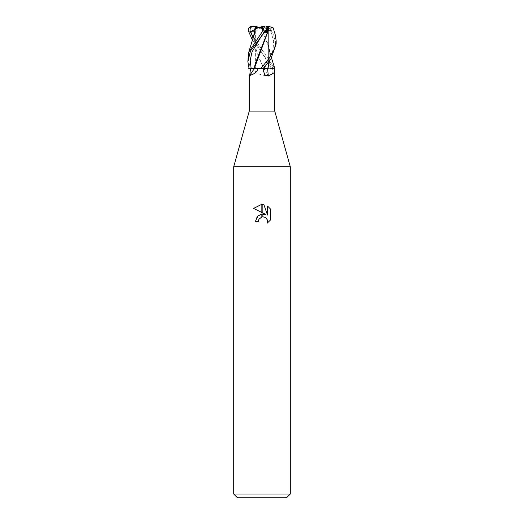 <?xml version="1.0" encoding="UTF-8"?>
<svg xmlns="http://www.w3.org/2000/svg" width="524" height="524" viewBox="0 0 524 524"><rect width="100%" height="100%" fill="white"/><g stroke="black" fill="none" stroke-linecap="round" stroke-linejoin="round"><path stroke-width="0.39" stroke-dasharray="2.62 1.97" d="M274.733 111.088L249.267 111.088M264.017 68.644L253.465 68.644L256.439 73.137L262 75.03L268.399 76.013C271.216 76.019 272.526 73.963 272.316 69.849L272.329 68.644L264.017 68.644A239.403 122.478 72.6 0 0 268.399 76.013M251.206 68.644L272.329 68.644M290.296 166.737L233.704 166.737L290.296 166.737M262.544 27.143L257.854 27.143L262.773 27.628L264.031 31.571L266.781 29.023L265.747 27.143L262.354 27.143L262.943 27.982L261.273 28.158M268.255 27.143L265.747 27.143M267.41 27.759L267.083 27.628L267.443 27.641L267.083 27.628L266.795 29.069L267.083 27.628L265.91 27.143L267.522 27.143M267.476 26.704L264.476 31.794L263.251 29.023L265.445 30.962L263.251 29.023L264.581 27.143L262.419 27.143L265.589 30.778M259.891 27.143L264.581 27.143M286.523 497.8L237.477 497.8M290.296 494.027L233.704 494.027M258.764 219.68L258.941 219.281M270.41 220.087L270.41 208.925M262.164 212.639L261.836 212.475M253.59 208.414L265.603 214.336L258.679 215.174L255.489 221.331L258.463 221.331M261.836 213.916A7.441 7.441 0 0 1 262.164 213.877M262.164 216.857A4.52 4.52 0 0 0 261.836 216.936M261.81 216.943L262.983 216.785M265.19 217.362L266.736 218.783M267.495 205.984L267.495 215.03L263.821 204.465M262.164 204.275L261.836 204.268A10.238 10.238 0 0 1 262.164 204.275M253.465 68.644L263.795 68.644L257.389 54.411L254.009 38.042L254.651 31.506M254.651 66.758L254.35 68.644A239.403 231.261 7.3 0 1 249.267 76.013L249.712 75.292M262.354 27.143L264.031 31.571L262.773 27.628L255.666 27.143M276.148 43.937L272.139 30.916L268.078 26.704L271.465 31.794L263.598 27.143M256.138 27.628L255.758 31.571L255.732 27.765L255.967 29.023L259.983 27.143L260.906 27.143L255.758 31.571L256.138 27.628M268.078 26.704L265.196 26.2L263.251 29.023L262.419 27.143M262.74 27.143L265.91 27.143M260.906 27.143L259.983 27.143M255.935 26.2L252.764 26.2L250.839 27.608L249.365 30.916L274.818 68.644L273.436 68.644L252.483 40.25M254.913 29.521L255.967 29.023L255.758 31.571L254.572 32.593L254.841 30.123M262 68.644L255.633 68.644L262 68.644M272.991 27.608L275.093 34.152M254.52 31.833L254.572 32.593M263.978 68.644L273.901 68.644M254.323 33.15L254.009 37.708L257.081 53.173L263.985 68.644M247.852 58.354L250.407 68.644M264.443 32.305L264.522 31.309L265.183 31.283M261.587 28.172L268.714 45.889L269.998 55.452L269.611 60.751M269.67 60.673L270.004 55.871L269.349 49.001L261.417 28.165M271.465 31.794L264.41 32.593L262.943 27.982M261.542 28.152C257.297 28.624 253.524 28.381 250.236 27.431M270.397 68.644L267.856 68.644M268.281 26.2L265.17 26.2L266.781 29.023L264.031 31.571L264.41 32.593M267.404 26.547L266.703 26.2M263.369 26.2L265.17 26.2M271.602 68.644A237.549 121.529 72.6 0 0 272.316 69.849M263.192 68.644A237.549 107.944 -73.3 0 0 263.303 69.849M273.829 30.916L272.139 30.916M253.046 38.219L271.57 68.644M264.469 31.584L262.105 34.938M270.797 31.584L273.652 40.852L273.03 50.114L263.258 68.644L267.247 61.321L269.159 55.079L268.714 45.889M249.365 30.916L248.383 30.916M268.367 27.366L268.367 68.644L268.367 27.366M254.599 68.644L249.385 76.19M263.159 68.644L263.349 70.655M255.633 30.746L255.633 68.644L255.633 30.746M254.605 32.357C254.232 33.66 254.625 36.608 255.791 41.213C256.799 44.429 258.843 48.221 261.921 52.59L261.921 52.59M255.293 28.178L254.671 31.597M254.009 37.708L254.009 38.042M264.522 31.309L262.079 34.964M254.559 68.644L255.293 63.456M269.998 55.452L269.998 55.871M269.349 49.001L271.511 57.987"/><path stroke-width="0.79" d="M262 111.088L274.733 111.088L290.296 166.737L290.296 494.027L233.704 494.027L233.704 166.737L290.296 166.737L233.704 166.737L249.267 111.088L262 111.088M274.452 68.644L274.733 72.436L268.334 76.013L264.79 74.762L263.349 70.655L263.277 68.644L267.718 68.644L269.611 60.751M267.522 27.143L268.367 27.366L267.443 27.641L268.367 27.366L267.404 26.547M266.795 29.069L266.212 31.571L265.445 30.962L266.212 31.571L266.795 29.069M233.704 494.027L237.477 497.8L286.523 497.8L290.296 494.027M270.41 208.925L270.41 220.087L267.024 223.329L267.502 221.305L267.161 219.576L266.185 218.108L264.718 217.133L262.164 216.864L262.164 213.877L265.603 214.336L262.164 212.639L262.164 204.275L263.821 204.465L267.495 215.03L267.495 205.984L270.404 208.932L267.495 205.984M258.463 221.331L255.489 221.331L257.284 216.438L261.836 213.923L261.836 216.936L258.941 219.281L258.463 221.331L258.764 219.68M267.024 223.329L270.404 220.087M261.836 204.268L261.836 212.475L253.59 208.414L261.836 204.268L253.596 208.414M258.941 219.281L261.81 216.943M262.983 216.785L265.19 217.362M266.736 218.783L267.502 221.305L267.03 223.322M263.821 204.465L262.164 204.275M250.387 68.644L251.206 68.644A237.549 229.466 7.3 0 1 250.38 69.849L250.387 68.644L249.07 68.644L247.852 61.485L250.518 50.952L265.478 30.916C266.834 29.305 267.515 27.949 267.509 26.862C267.03 26.095 267.057 25.997 267.594 26.586M258.09 68.644C256.02 74.755 249.051 75.109 249.267 76.013L249.267 111.088M267.476 26.704L266.729 26.2L268.281 26.2L273.128 27.838L269.198 28.165L254.284 68.644L249.267 76.006M249.712 75.292L250.38 69.849M267.64 68.644A239.403 108.782 -73.3 0 0 268.334 76.013M259.891 27.143L256.138 27.628L259.891 27.143M257.854 27.143L255.935 26.2L255.732 27.765L255.666 27.143L257.546 27.143M265.589 30.778L267.011 32.593L267.941 27.982L269.257 28.165M254.841 30.123L255.116 27.982L264.947 26.2L262.164 27.608L262.806 30.916L248.834 51.935L247.852 61.485M260.782 68.644L263.487 68.644L270.921 58.898L276.148 43.937L276.148 40.63L274.504 48.811L269.303 58.04L260.782 68.644L254.409 68.644M275.093 34.152L276.148 40.63M252.483 40.25L248.383 30.916C248.016 29.305 248.612 27.949 250.171 26.862L250.053 31.794L254.52 31.833M255.116 27.982L254.323 33.15M248.834 51.935L253.374 36.981L255.385 28.165L262.164 27.608M254.297 68.644L248.553 68.644M269.12 28.172L255.293 63.456L254.323 68.434M265.183 31.283L267.011 32.593M267.856 68.644L269.67 60.673M274.818 68.644L270.397 68.644M250.053 31.794L254.913 29.521M250.446 26.704L255.633 26.22M267.941 27.982L267.41 27.759M262.806 30.916L265.478 30.916M250.734 31.584L253.046 38.219M262.079 34.964L252.07 51.804L250.197 60.221L251.173 68.644M274.733 72.436L274.733 111.088M273.128 27.838L275.166 34.361M271.511 57.987L274.838 68.644M252.083 26.226L252.568 26.2"/></g></svg>
